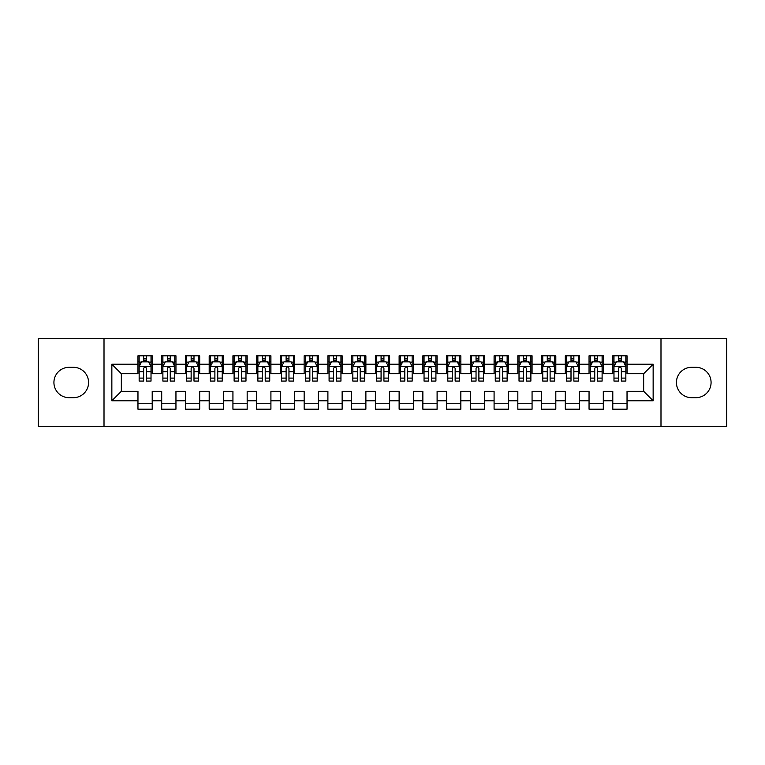 <?xml version="1.0" encoding="UTF-8"?>
<svg xmlns="http://www.w3.org/2000/svg" width="765" height="765" viewBox="0 0 765 765"><rect width="100%" height="100%" fill="white"/><g stroke="black" fill="none" stroke-linecap="round" stroke-linejoin="round"><path stroke-width="1.15" d="M660.989 426.421L726.75 426.421L726.75 338.579L660.989 338.579L660.989 426.421L104.011 426.421L104.011 338.579L38.25 338.579L38.25 426.421L104.011 426.421M660.989 338.579L104.011 338.579M111.853 400.784L111.853 364.216L137.968 364.216L137.968 373.712L121.348 373.712L121.348 391.288L111.853 400.784L137.968 400.784L137.968 409.208L152.206 409.208L152.206 400.784L161.702 400.784L161.702 409.208L175.95 409.208L175.95 400.784L185.446 400.784L185.446 409.208L199.694 409.208L199.694 400.784L209.189 400.784L209.189 409.208L223.437 409.208L223.437 400.784L232.933 400.784L232.933 409.208L247.172 409.208L247.172 400.784L256.667 400.784L256.667 409.208L270.915 409.208L270.915 400.784L280.411 400.784L280.411 409.208L294.659 409.208L294.659 400.784L304.154 400.784L304.154 409.208L318.403 409.208L318.403 400.784L327.898 400.784L327.898 409.208L342.137 409.208L342.137 400.784L351.632 400.784L351.632 409.208L365.88 409.208L365.88 400.784L375.376 400.784L375.376 409.208L389.624 409.208L389.624 400.784L399.12 400.784L399.12 409.208L413.368 409.208L413.368 400.784L422.863 400.784L422.863 409.208L437.102 409.208L437.102 400.784L446.597 400.784L446.597 409.208L460.846 409.208L460.846 400.784L470.341 400.784L470.341 409.208L484.589 409.208L484.589 400.784L494.085 400.784L494.085 409.208L508.333 409.208L508.333 400.784L517.828 400.784L517.828 409.208L532.067 409.208L532.067 400.784L541.563 400.784L541.563 409.208L555.811 409.208L555.811 400.784L565.306 400.784L565.306 409.208L579.554 409.208L579.554 400.784L589.05 400.784L589.05 409.208L603.298 409.208L603.298 400.784L612.794 400.784L612.794 409.208L627.032 409.208L627.032 391.288L643.652 391.288L643.652 373.712L627.032 373.712L627.032 364.216L653.147 364.216L653.147 400.784L627.032 400.784M627.032 364.216L627.032 355.792L612.794 355.792L612.794 364.216L603.298 364.216L603.298 355.792L589.05 355.792L589.05 364.216L579.554 364.216L579.554 355.792L565.306 355.792L565.306 364.216L555.811 364.216L555.811 355.792L541.563 355.792L541.563 364.216L532.067 364.216L532.067 355.792L517.828 355.792L517.828 364.216L508.333 364.216L508.333 355.792L494.085 355.792L494.085 364.216L484.589 364.216L484.589 355.792L470.341 355.792L470.341 364.216L460.846 364.216L460.846 355.792L446.597 355.792L446.597 364.216L437.102 364.216L437.102 355.792L422.863 355.792L422.863 364.216L413.368 364.216L413.368 355.792L399.12 355.792L399.12 364.216L389.624 364.216L389.624 355.792L375.376 355.792L375.376 364.216L365.88 364.216L365.88 355.792L351.632 355.792L351.632 364.216L342.137 364.216L342.137 355.792L327.898 355.792L327.898 364.216L318.403 364.216L318.403 355.792L304.154 355.792L304.154 364.216L294.659 364.216L294.659 355.792L280.411 355.792L280.411 364.216L270.915 364.216L270.915 355.792L256.667 355.792L256.667 364.216L247.172 364.216L247.172 355.792L232.933 355.792L232.933 364.216L223.437 364.216L223.437 355.792L209.189 355.792L209.189 364.216L199.694 364.216L199.694 355.792L185.446 355.792L185.446 364.216L175.95 364.216L175.95 355.792L161.702 355.792L161.702 364.216L152.206 364.216L152.206 355.792L137.968 355.792L137.968 364.216M603.298 400.784L603.298 391.288L612.794 391.288L612.794 400.784M653.147 364.216L643.652 373.712M579.554 400.784L579.554 391.288L589.05 391.288L589.05 400.784M612.794 364.216L612.794 373.712L603.298 373.712L603.298 364.216M555.811 400.784L555.811 391.288L565.306 391.288L565.306 400.784M589.05 364.216L589.05 373.712L579.554 373.712L579.554 364.216M532.067 400.784L532.067 391.288L541.563 391.288L541.563 400.784M565.306 364.216L565.306 373.712L555.811 373.712L555.811 364.216M508.333 400.784L508.333 391.288L517.828 391.288L517.828 400.784M541.563 364.216L541.563 373.712L532.067 373.712L532.067 364.216M484.589 400.784L484.589 391.288L494.085 391.288L494.085 400.784M517.828 364.216L517.828 373.712L508.333 373.712L508.333 364.216M460.846 400.784L460.846 391.288L470.341 391.288L470.341 400.784M494.085 364.216L494.085 373.712L484.589 373.712L484.589 364.216M437.102 400.784L437.102 391.288L446.597 391.288L446.597 400.784M470.341 364.216L470.341 373.712L460.846 373.712L460.846 364.216M413.368 400.784L413.368 391.288L422.863 391.288L422.863 400.784M446.597 364.216L446.597 373.712L437.102 373.712L437.102 364.216M389.624 400.784L389.624 391.288L399.12 391.288L399.12 400.784M422.863 364.216L422.863 373.712L413.368 373.712L413.368 364.216M365.88 400.784L365.88 391.288L375.376 391.288L375.376 400.784M399.12 364.216L399.12 373.712L389.624 373.712L389.624 364.216M342.137 400.784L342.137 391.288L351.632 391.288L351.632 400.784M375.376 364.216L375.376 373.712L365.88 373.712L365.88 364.216M318.403 400.784L318.403 391.288L327.898 391.288L327.898 400.784M351.632 364.216L351.632 373.712L342.137 373.712L342.137 364.216M294.659 400.784L294.659 391.288L304.154 391.288L304.154 400.784M327.898 364.216L327.898 373.712L318.403 373.712L318.403 364.216M270.915 400.784L270.915 391.288L280.411 391.288L280.411 400.784M304.154 364.216L304.154 373.712L294.659 373.712L294.659 364.216M247.172 400.784L247.172 391.288L256.667 391.288L256.667 400.784M280.411 364.216L280.411 373.712L270.915 373.712L270.915 364.216M223.437 400.784L223.437 391.288L232.933 391.288L232.933 400.784M256.667 364.216L256.667 373.712L247.172 373.712L247.172 364.216M199.694 400.784L199.694 391.288L209.189 391.288L209.189 400.784M232.933 364.216L232.933 373.712L223.437 373.712L223.437 364.216M175.95 400.784L175.95 391.288L185.446 391.288L185.446 400.784M209.189 364.216L209.189 373.712L199.694 373.712L199.694 364.216M152.206 400.784L152.206 391.288L161.702 391.288L161.702 400.784M185.446 364.216L185.446 373.712L175.95 373.712L175.95 364.216M121.348 391.288L137.968 391.288L137.968 400.784M161.702 364.216L161.702 373.712L152.206 373.712L152.206 364.216M612.794 361.73L613.979 361.73M625.846 361.73L627.032 361.73M589.05 361.73L590.236 361.73M602.112 361.73L603.298 361.73M565.306 361.73L566.492 361.73M578.369 361.73L579.554 361.73M541.563 361.73L542.758 361.73M554.625 361.73L555.811 361.73M517.828 361.73L519.014 361.73M530.881 361.73L532.067 361.73M494.085 361.73L495.271 361.73M507.138 361.73L508.333 361.73M470.341 361.73L471.527 361.73M483.404 361.73L484.589 361.73M446.597 361.73L447.793 361.73M459.66 361.73L460.846 361.73M422.863 361.73L424.049 361.73M435.916 361.73L437.102 361.73M399.12 361.73L400.305 361.73M412.172 361.73L413.368 361.73M375.376 361.73L376.562 361.73M388.438 361.73L389.624 361.73M351.632 361.73L352.828 361.73M364.695 361.73L365.88 361.73M327.898 361.73L329.084 361.73M340.951 361.73L342.137 361.73M304.154 361.73L305.34 361.73M317.207 361.73L318.403 361.73M280.411 361.73L281.597 361.73M293.473 361.73L294.659 361.73M256.667 361.73L257.862 361.73M269.729 361.73L270.915 361.73M232.933 361.73L234.119 361.73M245.986 361.73L247.172 361.73M209.189 361.73L210.375 361.73M222.242 361.73L223.437 361.73M185.446 361.73L186.631 361.73M198.508 361.73L199.694 361.73M161.702 361.73L162.888 361.73M174.764 361.73L175.95 361.73M137.968 361.73L139.154 361.73M151.021 361.73L152.206 361.73M137.968 403.27L152.206 403.27M161.702 403.27L175.95 403.27M185.446 403.27L199.694 403.27M209.189 403.27L223.437 403.27M232.933 403.27L247.172 403.27M256.667 403.27L270.915 403.27M280.411 403.27L294.659 403.27M304.154 403.27L318.403 403.27M327.898 403.27L342.137 403.27M351.632 403.27L365.88 403.27M375.376 403.27L389.624 403.27M399.12 403.27L413.368 403.27M422.863 403.27L437.102 403.27M446.597 403.27L460.846 403.27M470.341 403.27L484.589 403.27M494.085 403.27L508.333 403.27M517.828 403.27L532.067 403.27M541.563 403.27L555.811 403.27M565.306 403.27L579.554 403.27M589.05 403.27L603.298 403.27M612.794 403.27L627.032 403.27M111.853 364.216L121.348 373.712M643.652 391.288L653.147 400.784M69.118 367.305A15.195 15.195 0 0 0 53.923 382.5A15.195 15.195 0 0 0 69.118 397.695L73.383 397.695A15.195 15.195 0 0 0 88.577 382.5A15.195 15.195 0 0 0 73.383 367.305L69.118 367.305M695.882 397.695A15.195 15.195 0 0 0 711.077 382.5A15.195 15.195 0 0 0 695.882 367.305L691.617 367.305A15.195 15.195 0 0 0 676.423 382.5A15.195 15.195 0 0 0 691.617 397.695L695.882 397.695M146.507 358.881L143.657 358.881M151.021 378.101L146.507 378.101L146.507 381.075L151.021 381.075L151.021 366.598L148.649 361.845L141.525 361.845L139.154 366.598L139.154 381.075L143.657 381.075L143.657 378.101L139.154 378.101M139.154 366.598L139.154 355.792M151.021 366.598L151.021 355.792M143.657 361.845L143.657 355.792M146.507 355.792L146.507 361.845M146.507 378.101L146.507 368.376C145.56 366.54 144.614 366.54 143.657 368.376L143.657 378.101M146.507 361.73L143.657 361.73M170.251 358.881L167.401 358.881M174.764 378.101L170.251 378.101L170.251 381.075L174.764 381.075L174.764 366.598L172.393 361.845L165.269 361.845L162.888 366.598L162.888 381.075L167.401 381.075L167.401 378.101L162.888 378.101M162.888 366.598L162.888 355.792M174.764 366.598L174.764 355.792M167.401 361.845L167.401 355.792M170.251 355.792L170.251 361.845M170.251 378.101L170.251 368.376C169.304 366.54 168.357 366.54 167.401 368.376L167.401 378.101M170.251 361.73L167.401 361.73M193.994 358.881L191.145 358.881M198.508 378.101L193.994 378.101L193.994 381.075L198.508 381.075L198.508 366.598L196.127 361.845L189.012 361.845L186.631 366.598L186.631 381.075L191.145 381.075L191.145 378.101L186.631 378.101M186.631 366.598L186.631 355.792M198.508 366.598L198.508 355.792M191.145 361.845L191.145 355.792M193.994 355.792L193.994 361.845M193.994 378.101L193.994 368.376C193.048 366.54 192.091 366.54 191.145 368.376L191.145 378.101M193.994 361.73L191.145 361.73M217.738 358.881L214.889 358.881M222.242 378.101L217.738 378.101L217.738 381.075L222.242 381.075L222.242 366.598L219.871 361.845L212.746 361.845L210.375 366.598L210.375 381.075L214.889 381.075L214.889 378.101L210.375 378.101M210.375 366.598L210.375 355.792M222.242 366.598L222.242 355.792M214.889 361.845L214.889 355.792M217.738 355.792L217.738 361.845M217.738 378.101L217.738 368.376C216.782 366.54 215.835 366.54 214.889 368.376L214.889 378.101M217.738 361.73L214.889 361.73M241.472 358.881L238.623 358.881M245.986 378.101L241.472 378.101L241.472 381.075L245.986 381.075L245.986 366.598L243.614 361.845L236.49 361.845L234.119 366.598L234.119 381.075L238.623 381.075L238.623 378.101L234.119 378.101M234.119 366.598L234.119 355.792M245.986 366.598L245.986 355.792M238.623 361.845L238.623 355.792M241.472 355.792L241.472 361.845M241.472 378.101L241.472 368.376C240.526 366.54 239.579 366.54 238.623 368.376L238.623 378.101M241.472 361.73L238.623 361.73M265.216 358.881L262.366 358.881M269.729 378.101L265.216 378.101L265.216 381.075L269.729 381.075L269.729 366.598L267.358 361.845L260.234 361.845L257.862 366.598L257.862 381.075L262.366 381.075L262.366 378.101L257.862 378.101M257.862 366.598L257.862 355.792M269.729 366.598L269.729 355.792M262.366 361.845L262.366 355.792M265.216 355.792L265.216 361.845M265.216 378.101L265.216 368.376C264.269 366.54 263.323 366.54 262.366 368.376L262.366 378.101M265.216 361.73L262.366 361.73M288.96 358.881L286.11 358.881M293.473 378.101L288.96 378.101L288.96 381.075L293.473 381.075L293.473 366.598L291.092 361.845L283.978 361.845L281.597 366.598L281.597 381.075L286.11 381.075L286.11 378.101L281.597 378.101M281.597 366.598L281.597 355.792M293.473 366.598L293.473 355.792M286.11 361.845L286.11 355.792M288.96 355.792L288.96 361.845M288.96 378.101L288.96 368.376C288.013 366.54 287.057 366.54 286.11 368.376L286.11 378.101M288.96 361.73L286.11 361.73M312.703 358.881L309.854 358.881M317.207 378.101L312.703 378.101L312.703 381.075L317.207 381.075L317.207 366.598L314.836 361.845L307.712 361.845L305.34 366.598L305.34 381.075L309.854 381.075L309.854 378.101L305.34 378.101M305.34 366.598L305.34 355.792M317.207 366.598L317.207 355.792M309.854 361.845L309.854 355.792M312.703 355.792L312.703 361.845M312.703 378.101L312.703 368.376C311.757 366.54 310.8 366.54 309.854 368.376L309.854 378.101M312.703 361.73L309.854 361.73M336.437 358.881L333.597 358.881M340.951 378.101L336.437 378.101L336.437 381.075L340.951 381.075L340.951 366.598L338.579 361.845L331.455 361.845L329.084 366.598L329.084 381.075L333.597 381.075L333.597 378.101L329.084 378.101M329.084 366.598L329.084 355.792M340.951 366.598L340.951 355.792M333.597 361.845L333.597 355.792M336.437 355.792L336.437 361.845M336.437 378.101L336.437 368.376C335.491 366.54 334.544 366.54 333.597 368.376L333.597 378.101M336.437 361.73L333.597 361.73M360.181 358.881L357.332 358.881M364.695 378.101L360.181 378.101L360.181 381.075L364.695 381.075L364.695 366.598L362.323 361.845L355.199 361.845L352.828 366.598L352.828 381.075L357.332 381.075L357.332 378.101L352.828 378.101M352.828 366.598L352.828 355.792M364.695 366.598L364.695 355.792M357.332 361.845L357.332 355.792M360.181 355.792L360.181 361.845M360.181 378.101L360.181 368.376C359.234 366.54 358.288 366.54 357.332 368.376L357.332 378.101M360.181 361.73L357.332 361.73M383.925 358.881L381.075 358.881M388.438 378.101L383.925 378.101L383.925 381.075L388.438 381.075L388.438 366.598L386.057 361.845L378.943 361.845L376.562 366.598L376.562 381.075L381.075 381.075L381.075 378.101L376.562 378.101M376.562 366.598L376.562 355.792M388.438 366.598L388.438 355.792M381.075 361.845L381.075 355.792M383.925 355.792L383.925 361.845M383.925 378.101L383.925 368.376C382.978 366.54 382.022 366.54 381.075 368.376L381.075 378.101M383.925 361.73L381.075 361.73M407.668 358.881L404.819 358.881M412.172 378.101L407.668 378.101L407.668 381.075L412.172 381.075L412.172 366.598L409.801 361.845L402.677 361.845L400.305 366.598L400.305 381.075L404.819 381.075L404.819 378.101L400.305 378.101M400.305 366.598L400.305 355.792M412.172 366.598L412.172 355.792M404.819 361.845L404.819 355.792M407.668 355.792L407.668 361.845M407.668 378.101L407.668 368.376C406.722 366.54 405.766 366.54 404.819 368.376L404.819 378.101M407.668 361.73L404.819 361.73M431.403 358.881L428.563 358.881M435.916 378.101L431.403 378.101L431.403 381.075L435.916 381.075L435.916 366.598L433.545 361.845L426.421 361.845L424.049 366.598L424.049 381.075L428.563 381.075L428.563 378.101L424.049 378.101M424.049 366.598L424.049 355.792M435.916 366.598L435.916 355.792M428.563 361.845L428.563 355.792M431.403 355.792L431.403 361.845M431.403 378.101L431.403 368.376C430.456 366.54 429.509 366.54 428.563 368.376L428.563 378.101M431.403 361.73L428.563 361.73M455.146 358.881L452.297 358.881M459.66 378.101L455.146 378.101L455.146 381.075L459.66 381.075L459.66 366.598L457.288 361.845L450.164 361.845L447.793 366.598L447.793 381.075L452.297 381.075L452.297 378.101L447.793 378.101M447.793 366.598L447.793 355.792M459.66 366.598L459.66 355.792M452.297 361.845L452.297 355.792M455.146 355.792L455.146 361.845M455.146 378.101L455.146 368.376C454.2 366.54 453.253 366.54 452.297 368.376L452.297 378.101M455.146 361.73L452.297 361.73M478.89 358.881L476.04 358.881M483.404 378.101L478.89 378.101L478.89 381.075L483.404 381.075L483.404 366.598L481.022 361.845L473.908 361.845L471.527 366.598L471.527 381.075L476.04 381.075L476.04 378.101L471.527 378.101M471.527 366.598L471.527 355.792M483.404 366.598L483.404 355.792M476.04 361.845L476.04 355.792M478.89 355.792L478.89 361.845M478.89 378.101L478.89 368.376C477.943 366.54 476.997 366.54 476.04 368.376L476.04 378.101M478.89 361.73L476.04 361.73M502.634 358.881L499.784 358.881M507.138 378.101L502.634 378.101L502.634 381.075L507.138 381.075L507.138 366.598L504.766 361.845L497.642 361.845L495.271 366.598L495.271 381.075L499.784 381.075L499.784 378.101L495.271 378.101M495.271 366.598L495.271 355.792M507.138 366.598L507.138 355.792M499.784 361.845L499.784 355.792M502.634 355.792L502.634 361.845M502.634 378.101L502.634 368.376C501.687 366.54 500.731 366.54 499.784 368.376L499.784 378.101M502.634 361.73L499.784 361.73M526.377 358.881L523.528 358.881M530.881 378.101L526.377 378.101L526.377 381.075L530.881 381.075L530.881 366.598L528.51 361.845L521.386 361.845L519.014 366.598L519.014 381.075L523.528 381.075L523.528 378.101L519.014 378.101M519.014 366.598L519.014 355.792M530.881 366.598L530.881 355.792M523.528 361.845L523.528 355.792M526.377 355.792L526.377 361.845M526.377 378.101L526.377 368.376C525.421 366.54 524.474 366.54 523.528 368.376L523.528 378.101M526.377 361.73L523.528 361.73M550.111 358.881L547.262 358.881M554.625 378.101L550.111 378.101L550.111 381.075L554.625 381.075L554.625 366.598L552.254 361.845L545.129 361.845L542.758 366.598L542.758 381.075L547.262 381.075L547.262 378.101L542.758 378.101M542.758 366.598L542.758 355.792M554.625 366.598L554.625 355.792M547.262 361.845L547.262 355.792M550.111 355.792L550.111 361.845M550.111 378.101L550.111 368.376C549.165 366.54 548.218 366.54 547.262 368.376L547.262 378.101M550.111 361.73L547.262 361.73M573.855 358.881L571.006 358.881M578.369 378.101L573.855 378.101L573.855 381.075L578.369 381.075L578.369 366.598L575.988 361.845L568.873 361.845L566.492 366.598L566.492 381.075L571.006 381.075L571.006 378.101L566.492 378.101M566.492 366.598L566.492 355.792M578.369 366.598L578.369 355.792M571.006 361.845L571.006 355.792M573.855 355.792L573.855 361.845M573.855 378.101L573.855 368.376C572.909 366.54 571.962 366.54 571.006 368.376L571.006 378.101M573.855 361.73L571.006 361.73M597.599 358.881L594.749 358.881M602.112 378.101L597.599 378.101L597.599 381.075L602.112 381.075L602.112 366.598L599.731 361.845L592.607 361.845L590.236 366.598L590.236 381.075L594.749 381.075L594.749 378.101L590.236 378.101M590.236 366.598L590.236 355.792M602.112 366.598L602.112 355.792M594.749 361.845L594.749 355.792M597.599 355.792L597.599 361.845M597.599 378.101L597.599 368.376C596.652 366.54 595.696 366.54 594.749 368.376L594.749 378.101M597.599 361.73L594.749 361.73M621.343 358.881L618.493 358.881M625.846 378.101L621.343 378.101L621.343 381.075L625.846 381.075L625.846 366.598L623.475 361.845L616.351 361.845L613.979 366.598L613.979 381.075L618.493 381.075L618.493 378.101L613.979 378.101M613.979 366.598L613.979 355.792M625.846 366.598L625.846 355.792M618.493 361.845L618.493 355.792M621.343 355.792L621.343 361.845M621.343 378.101L621.343 368.376C620.386 366.54 619.44 366.54 618.493 368.376L618.493 378.101M621.343 361.73L618.493 361.73M150.963 366.473L139.211 366.473M139.154 362.132L141.382 362.132M148.792 362.132L151.021 362.132M143.657 371.733L139.154 371.733M151.021 371.733L146.507 371.733M146.507 360.392L143.657 360.392M174.707 366.473L162.955 366.473M162.888 362.132L165.125 362.132M172.527 362.132L174.764 362.132M167.401 371.733L162.888 371.733M174.764 371.733L170.251 371.733M170.251 360.392L167.401 360.392M198.441 366.473L186.689 366.473M186.631 362.132L188.869 362.132M196.27 362.132L198.508 362.132M191.145 371.733L186.631 371.733M198.508 371.733L193.994 371.733M193.994 360.392L191.145 360.392M222.185 366.473L210.432 366.473M210.375 362.132L212.603 362.132M220.014 362.132L222.242 362.132M214.889 371.733L210.375 371.733M222.242 371.733L217.738 371.733M217.738 360.392L214.889 360.392M245.928 366.473L234.176 366.473M234.119 362.132L236.347 362.132M243.758 362.132L245.986 362.132M238.623 371.733L234.119 371.733M245.986 371.733L241.472 371.733M241.472 360.392L238.623 360.392M269.672 366.473L257.92 366.473M257.862 362.132L260.09 362.132M267.501 362.132L269.729 362.132M262.366 371.733L257.862 371.733M269.729 371.733L265.216 371.733M265.216 360.392L262.366 360.392M293.406 366.473L281.654 366.473M281.597 362.132L283.834 362.132M291.236 362.132L293.473 362.132M286.11 371.733L281.597 371.733M293.473 371.733L288.96 371.733M288.96 360.392L286.11 360.392M317.15 366.473L305.398 366.473M305.34 362.132L307.568 362.132M314.979 362.132L317.207 362.132M309.854 371.733L305.34 371.733M317.207 371.733L312.703 371.733M312.703 360.392L309.854 360.392M340.894 366.473L329.141 366.473M329.084 362.132L331.312 362.132M338.723 362.132L340.951 362.132M333.597 371.733L329.084 371.733M340.951 371.733L336.437 371.733M336.437 360.392L333.597 360.392M364.637 366.473L352.885 366.473M352.828 362.132L355.056 362.132M362.467 362.132L364.695 362.132M357.332 371.733L352.828 371.733M364.695 371.733L360.181 371.733M360.181 360.392L357.332 360.392M388.371 366.473L376.629 366.473M376.562 362.132L378.799 362.132M386.201 362.132L388.438 362.132M381.075 371.733L376.562 371.733M388.438 371.733L383.925 371.733M383.925 360.392L381.075 360.392M412.115 366.473L400.363 366.473M400.305 362.132L402.533 362.132M409.944 362.132L412.172 362.132M404.819 371.733L400.305 371.733M412.172 371.733L407.668 371.733M407.668 360.392L404.819 360.392M435.859 366.473L424.106 366.473M424.049 362.132L426.277 362.132M433.688 362.132L435.916 362.132M428.563 371.733L424.049 371.733M435.916 371.733L431.403 371.733M431.403 360.392L428.563 360.392M459.602 366.473L447.85 366.473M447.793 362.132L450.021 362.132M457.432 362.132L459.66 362.132M452.297 371.733L447.793 371.733M459.66 371.733L455.146 371.733M455.146 360.392L452.297 360.392M483.346 366.473L471.594 366.473M471.527 362.132L473.764 362.132M481.166 362.132L483.404 362.132M476.04 371.733L471.527 371.733M483.404 371.733L478.89 371.733M478.89 360.392L476.04 360.392M507.08 366.473L495.328 366.473M495.271 362.132L497.499 362.132M504.91 362.132L507.138 362.132M499.784 371.733L495.271 371.733M507.138 371.733L502.634 371.733M502.634 360.392L499.784 360.392M530.824 366.473L519.072 366.473M519.014 362.132L521.242 362.132M528.653 362.132L530.881 362.132M523.528 371.733L519.014 371.733M530.881 371.733L526.377 371.733M526.377 360.392L523.528 360.392M554.568 366.473L542.815 366.473M542.758 362.132L544.986 362.132M552.397 362.132L554.625 362.132M547.262 371.733L542.758 371.733M554.625 371.733L550.111 371.733M550.111 360.392L547.262 360.392M578.311 366.473L566.559 366.473M566.492 362.132L568.73 362.132M576.131 362.132L578.369 362.132M571.006 371.733L566.492 371.733M578.369 371.733L573.855 371.733M573.855 360.392L571.006 360.392M602.045 366.473L590.293 366.473M590.236 362.132L592.473 362.132M599.875 362.132L602.112 362.132M594.749 371.733L590.236 371.733M602.112 371.733L597.599 371.733M597.599 360.392L594.749 360.392M625.789 366.473L614.037 366.473M613.979 362.132L616.207 362.132M623.618 362.132L625.846 362.132M618.493 371.733L613.979 371.733M625.846 371.733L621.343 371.733M621.343 360.392L618.493 360.392"/></g></svg>
